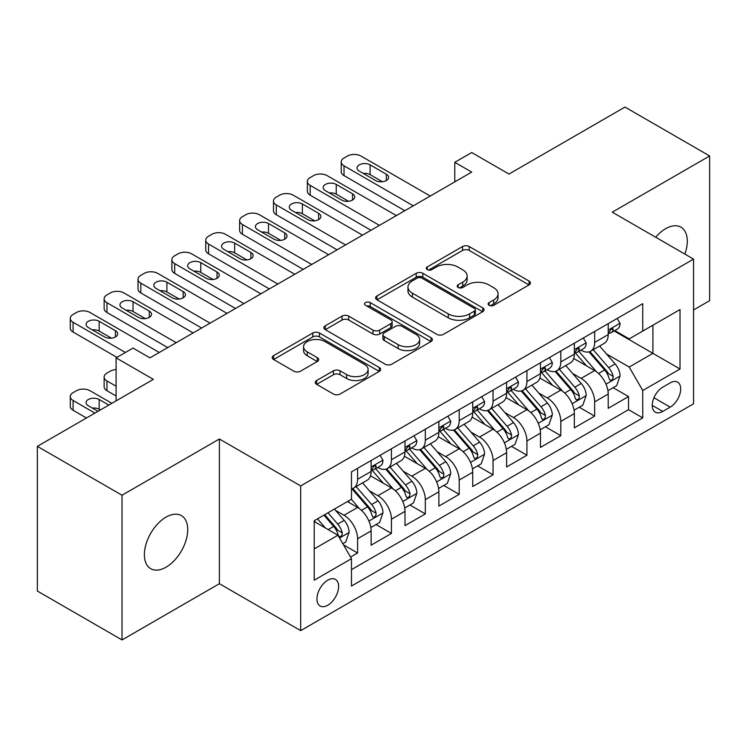 <?xml version="1.0" encoding="UTF-8"?>
<svg xmlns="http://www.w3.org/2000/svg" width="747" height="747" viewBox="0 0 747 747"><rect width="100%" height="100%" fill="white"/><g stroke="black" fill="none" stroke-linecap="round" stroke-linejoin="round"><path stroke-width="1.12" d="M489.089 305.308A3.287 1.896 0 0 0 493.739 305.308L529.063 284.915A4.706 2.717 0 0 0 530.445 283.001A4.706 2.717 0 0 0 529.063 281.077L469.228 246.529A4.706 2.717 0 0 0 462.58 246.529L427.256 266.922A3.287 1.896 0 0 0 426.285 268.266A3.287 1.896 0 0 0 427.256 269.611A3.287 1.896 0 0 0 431.906 269.611L436.481 266.968A15.043 8.684 0 0 1 457.752 266.968L462.738 269.854A15.043 8.684 0 0 1 467.146 275.998A15.043 8.684 0 0 1 462.738 282.133L458.172 284.775A3.287 1.896 0 0 0 457.211 286.12A3.287 1.896 0 0 0 458.172 287.464A3.287 1.896 0 0 0 462.823 287.464L467.398 284.822A15.043 8.684 0 0 1 488.669 284.822L493.664 287.698A15.043 8.684 0 0 1 498.062 293.842A15.043 8.684 0 0 1 493.664 299.986L489.089 302.628A3.287 1.896 0 0 0 488.127 303.973A3.287 1.896 0 0 0 489.089 305.308L489.089 302.628M166.049 567.188A30.655 17.695 120 0 0 186.078 540.174A30.655 17.695 120 0 0 181.381 515.607A30.655 17.695 120 0 0 166.049 517.12A30.655 17.695 120 0 0 146.029 544.133A30.655 17.695 120 0 0 150.726 568.7A30.655 17.695 120 0 0 166.049 567.188M684.878 254.092A30.655 17.695 120 0 0 680.947 227.181A30.655 17.695 120 0 0 665.624 228.703A30.655 17.695 120 0 0 655.679 237.238M327.774 605.219A15.323 8.852 120 0 0 337.793 591.708A15.323 8.852 120 0 0 335.44 579.429A15.323 8.852 120 0 0 327.774 580.186A15.323 8.852 120 0 0 317.764 593.697A15.323 8.852 120 0 0 320.118 605.976A15.323 8.852 120 0 0 327.774 605.219M316.635 380.503A4.706 2.717 0 0 0 315.253 382.427A4.706 2.717 0 0 0 316.635 384.341L333.423 394.033A4.706 2.717 0 0 0 340.072 394.033L379.299 371.39A4.706 2.717 0 0 0 380.671 369.466A4.706 2.717 0 0 0 379.299 367.552L319.455 333.003A4.706 2.717 0 0 0 312.806 333.003L273.579 355.647A4.706 2.717 0 0 0 272.207 357.57A4.706 2.717 0 0 0 273.579 359.484L293.86 371.194A4.706 2.717 0 0 0 300.509 371.194L317.298 361.501A4.706 2.717 0 0 0 318.67 359.578A4.706 2.717 0 0 0 317.298 357.664L307.241 351.856A12.578 7.265 0 0 1 303.553 346.72A12.578 7.265 0 0 1 311.322 340.016A12.578 7.265 0 0 1 325.029 341.584L364.424 364.331A12.578 7.265 0 0 1 368.103 369.466A12.578 7.265 0 0 1 360.343 376.171A12.578 7.265 0 0 1 346.636 374.602L340.072 370.811A4.706 2.717 0 0 0 333.423 370.811L316.635 380.503L316.635 384.341M693.561 309.949L709.65 300.658L709.65 155.964L624.978 107.073L508.978 174.051L471.721 152.537L454.783 162.314L471.721 172.09L149.96 357.86L133.031 348.074L116.093 357.86L116.093 400.878M122.022 495.224L122.022 639.927L219.394 583.706L219.394 439.003L122.022 495.224L37.35 446.342L153.35 379.364L116.093 357.86M219.394 439.003L300.686 485.933L693.561 259.106L693.561 403.81L300.686 630.636L300.686 485.933M709.65 155.964L612.279 212.176L693.561 259.106M436.808 334.339A4.706 2.717 0 0 0 443.457 334.339L482.693 311.695A4.706 2.717 0 0 0 484.065 309.772A4.706 2.717 0 0 0 482.693 307.857L422.849 273.309A4.706 2.717 0 0 0 416.2 273.309L376.974 295.952A4.706 2.717 0 0 0 375.592 297.876A4.706 2.717 0 0 0 376.974 299.79L436.808 334.339M366.814 306.027A3.287 1.896 0 0 1 370.157 306.485L370.157 302.572L430.991 337.7A4.706 2.717 0 0 1 432.373 339.624A4.706 2.717 0 0 1 430.991 341.538L391.764 364.191A4.706 2.717 0 0 1 385.116 364.191L325.272 329.642L325.272 325.804A4.706 2.717 0 0 0 323.899 327.718A4.706 2.717 0 0 0 325.272 329.642M325.272 325.804L342.061 316.112A4.706 2.717 0 0 1 348.709 316.112L372.977 330.118A4.706 2.717 0 0 0 379.635 330.118L390.765 323.694A4.706 2.717 0 0 0 392.147 321.77A4.706 2.717 0 0 0 390.765 319.847L365.498 305.262A3.287 1.896 0 0 1 364.536 303.917A3.287 1.896 0 0 1 366.572 302.161A3.287 1.896 0 0 1 370.157 302.572M122.022 639.927L37.35 591.036L37.35 446.342M350.558 557.066L357.58 553.004L343.527 544.89M335.534 510.36L344.031 515.271A19.161 11.065 60 0 1 357.58 538.736L371.128 530.912L371.128 545.189L391.447 533.451L376.04 524.553M369.401 490.807L377.907 495.709A19.161 11.065 60 0 1 391.447 519.174L404.995 511.359L404.995 525.636L425.323 513.899L409.907 505M403.268 471.254L411.774 476.156A19.161 11.065 60 0 1 425.323 499.622L438.872 491.806L438.872 506.074L459.19 494.346L443.774 485.447M437.135 451.692L445.642 456.604A19.161 11.065 60 0 1 459.19 480.069L472.739 472.244L472.739 486.521L493.057 474.793L477.65 465.895M471.002 432.139L479.509 437.051A19.161 11.065 60 0 1 493.057 460.516L506.606 452.691L506.606 466.968L526.924 455.24L511.518 446.342M504.879 412.587L513.376 417.498A19.161 11.065 60 0 1 526.924 440.963L540.473 433.139L540.473 447.416L560.792 435.678L545.385 426.789M538.746 393.034L547.252 397.946A19.161 11.065 60 0 1 560.792 421.411L574.34 413.586L574.34 427.863L594.668 416.126L594.668 401.858A19.161 11.065 -120 0 0 581.119 378.393L572.613 373.481M579.252 407.227L594.668 416.126M371.128 530.912A19.161 11.065 -120 0 0 357.58 507.446L347.42 501.582M404.995 511.359A19.161 11.065 -120 0 0 391.447 487.894L370.503 475.802M438.872 491.806A19.161 11.065 -120 0 0 425.323 468.341L404.37 456.249M472.739 472.244A19.161 11.065 -120 0 0 459.19 448.779L438.246 436.687M506.606 452.691A19.161 11.065 -120 0 0 493.057 429.226L472.113 417.134M540.473 433.139A19.161 11.065 -120 0 0 526.924 409.673L505.98 397.581M574.34 413.586A19.161 11.065 -120 0 0 560.792 390.121L539.848 378.029M670.19 382.884L662.738 387.189A14.847 8.572 120 0 0 653.037 400.271A14.847 8.572 120 0 0 655.315 412.167A14.847 8.572 120 0 0 662.738 411.438L670.19 407.134A14.847 8.572 120 0 0 679.891 394.052A14.847 8.572 120 0 0 677.613 382.147A14.847 8.572 120 0 0 670.19 382.884M314.226 548.905L337.933 535.216L351.482 558.681L351.482 586.05L642.756 417.89L642.756 390.513L629.207 367.048L606.48 353.929M351.482 558.681L314.226 580.186L314.226 520.743L351.482 499.229L351.482 471.852L642.756 303.693L642.756 331.07L680.013 309.557L680.013 368.999L642.756 390.513M377.73 467.454L377.907 467.557A19.161 11.065 60 0 0 387.478 468.5L401.027 460.684A19.161 11.065 -120 0 0 404.995 451.907L404.995 440.963M411.597 447.901L411.774 448.004A19.161 11.065 60 0 0 421.355 448.947L434.903 441.132A19.161 11.065 -120 0 0 438.872 432.354L438.872 421.411M445.464 428.348L445.642 428.451A19.161 11.065 60 0 0 455.222 429.394L468.771 421.569A19.161 11.065 -120 0 0 472.739 412.802L472.739 401.849M479.331 408.786L479.509 408.889A19.161 11.065 60 0 0 489.089 409.842L502.638 402.017A19.161 11.065 -120 0 0 506.606 393.249L506.606 382.296M513.198 389.234L513.376 389.336A19.161 11.065 60 0 0 522.956 390.289L536.505 382.464A19.161 11.065 -120 0 0 540.473 373.696L540.473 362.743M547.075 369.681L547.252 369.784A19.161 11.065 60 0 0 556.823 370.736L570.372 362.911A19.161 11.065 -120 0 0 574.34 354.143L574.34 343.19M351.482 569.625L628.535 409.673L628.535 396.573L608.217 408.31L608.217 394.033A19.161 11.065 -120 0 0 594.668 370.568L573.715 358.476M580.942 350.128L581.119 350.231A19.161 11.065 -120 0 0 590.7 351.183A19.161 11.065 -120 0 0 594.668 342.406L594.668 331.453M590.7 351.183L604.248 343.359A19.161 11.065 -120 0 0 608.217 334.591L608.217 323.638M357.58 468.341L357.58 479.285A19.161 11.065 60 0 1 353.611 488.062A19.161 11.065 60 0 1 351.482 488.837M353.611 488.062L367.16 480.237A19.161 11.065 -120 0 0 371.128 471.469L371.128 460.516M391.447 448.779L391.447 459.732A19.161 11.065 60 0 1 387.478 468.5M425.323 429.226L425.323 440.179A19.161 11.065 60 0 1 421.355 448.947M459.19 409.673L459.19 420.626A19.161 11.065 60 0 1 455.222 429.394M493.057 390.121L493.057 401.074A19.161 11.065 60 0 1 489.089 409.842M526.924 370.568L526.924 381.521A19.161 11.065 60 0 1 522.956 390.289M560.792 351.015L560.792 361.959A19.161 11.065 60 0 1 556.823 370.736M560.792 421.411L560.792 435.678M526.924 440.963L526.924 455.24M493.057 460.516L493.057 474.793M459.19 480.069L459.19 494.346M425.323 499.622L425.323 513.899M391.447 519.174L391.447 533.451M357.58 538.736L357.58 553.004M337.933 535.216L314.226 521.527M629.207 367.048L652.915 353.359L652.915 325.197L680.013 309.557M614.127 330.968L680.013 368.999M614.809 330.576L629.207 338.886L642.756 331.07M219.394 583.706L300.686 630.636M454.783 162.314L454.783 181.866M613.119 387.674L628.535 396.573M628.535 409.673L642.756 417.89M490.406 305.775L493.664 303.898A15.043 8.684 0 0 0 498.062 297.754L498.062 293.842M467.146 275.998L467.146 279.901A15.043 8.684 0 0 1 462.738 286.045L459.489 287.922M529.007 284.952L469.228 250.441A4.706 2.717 0 0 0 462.58 250.441L428.573 270.078M482.627 311.732L422.849 277.221A4.706 2.717 0 0 0 416.2 277.221L377.03 299.827M474.382 311.116A3.287 1.896 0 0 0 475.344 309.772A3.287 1.896 0 0 0 474.382 308.427L421.85 278.108A3.287 1.896 0 0 0 417.2 278.108L412.372 280.891A15.043 8.684 0 0 0 407.974 287.025A15.043 8.684 0 0 0 412.372 293.169L448.284 313.899A15.043 8.684 0 0 0 469.555 313.899L474.382 311.116L474.382 315.029A3.287 1.896 0 0 0 475.344 313.684L475.344 309.772M407.974 287.025L407.974 290.938A15.043 8.684 0 0 0 412.372 297.082L412.372 293.169M474.382 315.029L469.555 317.811A15.043 8.684 0 0 1 448.284 317.811L412.372 297.082M325.337 329.679L342.061 320.015L342.061 316.112M392.147 321.77L392.147 325.683A4.706 2.717 0 0 1 390.765 327.597L379.635 334.03A4.706 2.717 0 0 1 372.977 334.03L348.709 320.015A4.706 2.717 0 0 0 342.061 320.015M370.157 306.485L430.935 341.575M398.16 344.656A12.578 7.265 0 0 0 411.868 346.235A12.578 7.265 0 0 0 419.637 339.521A12.578 7.265 0 0 0 415.948 334.395L402.073 326.374A4.706 2.717 0 0 0 395.424 326.374L384.285 332.807A4.706 2.717 0 0 0 382.912 334.731A4.706 2.717 0 0 0 384.285 336.645L398.16 344.656L398.16 348.569A12.578 7.265 0 0 0 411.868 350.147A12.578 7.265 0 0 0 419.637 343.433L419.637 339.521M382.912 334.731L382.912 338.634A4.706 2.717 0 0 0 384.285 340.557L384.285 336.645M398.16 348.569L384.285 340.557M368.103 369.466L368.103 373.379A12.578 7.265 0 0 1 360.343 380.083A12.578 7.265 0 0 1 346.636 378.514L340.072 374.723A4.706 2.717 0 0 0 333.423 374.723L316.691 384.378M303.553 346.72L303.553 350.632A12.578 7.265 0 0 0 307.241 355.768L307.241 351.856M317.232 361.539L307.241 355.768M379.233 371.418L319.455 336.906A4.706 2.717 0 0 0 312.806 336.906L273.645 359.522M607.927 390.681L616.677 385.62L620.066 375.844A12.69 7.33 -120 0 0 615.126 363.929L599.645 346.01M596.545 371.81L578.86 351.333M586.479 365.843L576.217 353.957A30.412 17.564 -120 0 0 575.274 352.901M588.972 351.865L604.622 369.989A12.69 7.33 60 0 1 609.15 378.738L610.075 380.242L611.784 379.999L612.932 378.598L613.212 376.385A12.69 7.33 -120 0 0 608.684 367.645L593.211 349.727M589.887 351.576L606.713 371.044A6.471 3.735 60 0 1 608.338 373.575L613.212 376.385M413.296 205.827L344.031 165.834A9.58 5.528 0 0 1 341.23 161.922A9.58 5.528 0 0 1 344.031 158.009L347.42 156.058A9.58 5.528 0 0 1 360.969 156.058L430.235 196.05M341.23 161.922L341.23 171.698A9.58 5.528 180 0 0 344.031 175.61L404.827 210.71M617.19 318.455L620.066 323.442A12.69 7.33 60 0 1 617.442 329.053L610.999 332.77A12.69 7.33 -120 0 0 613.212 329.847L612.942 328.717L611.354 329.035L609.15 332.191A12.69 7.33 60 0 1 608.217 334.002M359.279 171.119A7.666 4.426 180 0 1 357.029 167.982A7.666 4.426 180 0 1 361.763 163.901A7.666 4.426 180 0 1 370.11 164.854L386.367 174.247A7.666 4.426 180 0 1 388.617 177.375A7.666 4.426 180 0 1 383.883 181.456A7.666 4.426 180 0 1 375.536 180.503L359.279 171.119M608.637 333.367L608.684 333.367A12.69 7.33 -120 0 0 610.999 332.77M363.266 173.416A7.666 4.426 180 0 1 370.11 174.63L382.38 181.717M574.06 410.234L582.809 405.182L586.199 395.396A12.69 7.33 -120 0 0 581.25 383.482L565.778 365.563M562.678 391.363L544.993 370.885M552.612 385.396L542.35 373.509A30.412 17.564 -120 0 0 541.407 372.454M555.105 371.418L570.755 389.542A12.69 7.33 60 0 1 575.283 398.291L576.198 399.794L577.917 399.552L579.065 398.16L579.345 395.938A12.69 7.33 -120 0 0 574.817 387.198L559.344 369.279M556.02 371.128L572.837 390.597A6.471 3.735 60 0 1 574.471 393.127L579.345 395.938M540.193 429.786L548.942 424.735L552.322 414.958A12.69 7.33 -120 0 0 547.383 403.035L531.911 385.116M528.811 410.915L511.125 390.438M518.745 404.949L508.483 393.062A30.412 17.564 -120 0 0 507.54 392.007M521.229 390.98L536.888 409.095A12.69 7.33 60 0 1 541.407 417.844L542.331 419.347L544.049 419.104L545.198 417.713L545.478 415.5A12.69 7.33 -120 0 0 540.949 406.751L525.477 388.832M522.153 390.681L538.97 410.15A6.471 3.735 60 0 1 540.604 412.68L545.478 415.5M506.317 449.339L515.075 444.288L518.455 434.511A12.69 7.33 -120 0 0 513.516 422.587L498.044 404.678M494.944 430.468L477.249 409.991M484.878 424.501L474.606 412.624A30.412 17.564 -120 0 0 473.663 411.56M487.361 410.533L503.011 428.657A12.69 7.33 60 0 1 507.54 437.397L508.464 438.9L510.182 438.657L511.331 437.266L511.602 435.053A12.69 7.33 -120 0 0 507.082 426.304L491.601 408.385M488.286 410.234L505.103 429.702A6.471 3.735 60 0 1 506.727 432.233L511.602 435.053M472.449 468.892L481.208 463.84L484.588 454.064A12.69 7.33 -120 0 0 479.649 442.14L464.167 424.231M461.067 450.021L443.382 429.544M451.011 444.063L440.739 432.177A30.412 17.564 -120 0 0 439.796 431.112M453.494 430.085L469.144 448.209A12.69 7.33 60 0 1 473.673 456.949L474.597 458.453L476.315 458.21L477.454 456.819L477.735 454.606A12.69 7.33 -120 0 0 473.215 445.856L457.734 427.947M454.419 429.786L471.236 449.264A6.471 3.735 60 0 1 472.86 451.786L477.735 454.606M379.429 225.379L310.164 185.387A9.58 5.528 0 0 1 307.362 181.474A9.58 5.528 0 0 1 310.164 177.571L313.553 175.61A9.58 5.528 0 0 1 327.102 175.61L396.358 215.603M307.362 181.474L307.362 191.251A9.58 5.528 180 0 0 310.164 195.163L370.96 230.263M583.323 338.008L586.199 342.994A12.69 7.33 60 0 1 583.566 348.606L577.132 352.323A12.69 7.33 -120 0 0 579.345 349.4L579.074 348.279L577.487 348.588L575.283 351.753A12.69 7.33 60 0 1 574.34 353.555M325.403 190.672A7.666 4.426 180 0 1 323.162 187.544A7.666 4.426 180 0 1 327.896 183.454A7.666 4.426 180 0 1 336.243 184.416L352.5 193.8A7.666 4.426 180 0 1 354.75 196.928A7.666 4.426 180 0 1 350.016 201.018A7.666 4.426 180 0 1 341.659 200.056L325.403 190.672M574.77 352.92L574.817 352.92A12.69 7.33 -120 0 0 577.132 352.323M329.39 192.969A7.666 4.426 180 0 1 336.243 194.192L348.513 201.27M345.562 244.932L276.297 204.939A9.58 5.528 0 0 1 273.486 201.036A9.58 5.528 0 0 1 276.297 197.124L279.686 195.163A9.58 5.528 0 0 1 293.235 195.163L362.491 235.156M273.486 201.036L273.486 210.813A9.58 5.528 180 0 0 276.297 214.716L337.093 249.815M549.447 357.561L552.322 362.547A12.69 7.33 60 0 1 549.699 368.168L543.265 371.875A12.69 7.33 -120 0 0 545.478 368.953L545.207 367.832L543.62 368.15L541.407 371.306A12.69 7.33 60 0 1 540.473 373.108M291.535 210.224A7.666 4.426 180 0 1 289.294 207.096A7.666 4.426 180 0 1 294.019 203.007A7.666 4.426 180 0 1 302.376 203.968L318.633 213.353A7.666 4.426 180 0 1 320.874 216.481A7.666 4.426 180 0 1 316.149 220.57A7.666 4.426 180 0 1 307.792 219.609L291.535 210.224M540.903 372.473L540.949 372.473A12.69 7.33 -120 0 0 543.265 371.875M295.523 212.521A7.666 4.426 180 0 1 302.376 213.745L314.646 220.823M311.686 264.485L242.43 224.502A9.58 5.528 0 0 1 239.619 220.589A9.58 5.528 0 0 1 242.43 216.677L245.81 214.716A9.58 5.528 0 0 1 259.358 214.716L328.624 254.708M239.619 220.589L239.619 230.365A9.58 5.528 180 0 0 242.43 234.278L303.226 269.378M515.579 377.114L518.455 382.1A12.69 7.33 60 0 1 515.832 387.721L509.398 391.437A12.69 7.33 -120 0 0 511.602 388.515L511.34 387.385L509.753 387.702L507.54 390.858A12.69 7.33 60 0 1 506.606 392.661M257.668 229.777A7.666 4.426 180 0 1 255.427 226.649A7.666 4.426 180 0 1 260.152 222.559A7.666 4.426 180 0 1 268.509 223.521L284.766 232.905A7.666 4.426 180 0 1 287.007 236.033A7.666 4.426 180 0 1 282.273 240.123A7.666 4.426 180 0 1 273.925 239.161L257.668 229.777M507.026 392.026L507.082 392.026A12.69 7.33 -120 0 0 509.398 391.437M261.655 232.074A7.666 4.426 180 0 1 268.509 233.297L280.779 240.385M277.819 284.037L208.562 244.054A9.58 5.528 0 0 1 205.752 240.142A9.58 5.528 0 0 1 208.562 236.229L211.943 234.278A9.58 5.528 0 0 1 225.491 234.278L294.757 274.261M205.752 240.142L205.752 249.918A9.58 5.528 180 0 0 208.562 253.831L269.35 288.93M481.712 396.666L484.588 401.653A12.69 7.33 60 0 1 481.964 407.274L475.531 410.99A12.69 7.33 -120 0 0 477.735 408.067L477.473 406.938L475.886 407.255L473.673 410.411A12.69 7.33 60 0 1 472.739 412.213M223.801 249.33A7.666 4.426 180 0 1 221.551 246.202A7.666 4.426 180 0 1 226.285 242.112A7.666 4.426 180 0 1 234.633 243.074L250.899 252.458A7.666 4.426 180 0 1 253.14 255.586A7.666 4.426 180 0 1 248.406 259.676A7.666 4.426 180 0 1 240.058 258.714L223.801 249.33M473.159 411.578L473.215 411.578A12.69 7.33 -120 0 0 475.531 410.99M227.788 251.636A7.666 4.426 180 0 1 234.633 252.85L246.912 259.937M438.582 488.445L447.332 483.393L450.721 473.617A12.69 7.33 -120 0 0 445.782 461.702L430.3 443.783M427.2 469.574L409.515 449.096M417.134 463.616L406.872 451.73A30.412 17.564 -120 0 0 405.929 450.674M419.627 449.638L435.277 467.762A12.69 7.33 60 0 1 439.806 476.502L440.73 478.005L442.439 477.772L443.587 476.371L443.867 474.158A12.69 7.33 -120 0 0 439.339 465.418L423.866 447.5M420.542 449.339L437.368 468.817A6.471 3.735 60 0 1 438.993 471.348L443.867 474.158M243.952 303.59L174.686 263.607A9.58 5.528 0 0 1 171.885 259.695A9.58 5.528 0 0 1 174.686 255.782L178.075 253.831A9.58 5.528 0 0 1 191.624 253.831L260.89 293.814M171.885 259.695L171.885 269.471A9.58 5.528 180 0 0 174.686 273.383L235.482 308.483M447.845 416.228L450.721 421.215A12.69 7.33 60 0 1 448.088 426.826L441.654 430.543A12.69 7.33 -120 0 0 443.867 427.62L443.597 426.49L442.009 426.808L439.806 429.964A12.69 7.33 60 0 1 438.872 431.775M189.934 268.883A7.666 4.426 180 0 1 187.684 265.755A7.666 4.426 180 0 1 192.418 261.665A7.666 4.426 180 0 1 200.766 262.627L217.022 272.011A7.666 4.426 180 0 1 219.273 275.139A7.666 4.426 180 0 1 214.538 279.229A7.666 4.426 180 0 1 206.191 278.267L189.934 268.883M439.292 431.14L439.339 431.14A12.69 7.33 -120 0 0 441.654 430.543M193.921 271.189A7.666 4.426 180 0 1 200.766 272.403L213.035 279.49M404.715 507.997L413.464 502.946L416.854 493.169A12.69 7.33 -120 0 0 411.905 481.255L396.433 463.336M393.333 489.126L375.648 468.649M383.267 483.169L373.005 471.282A30.412 17.564 -120 0 0 372.062 470.227M385.76 469.191L401.41 487.315A12.69 7.33 60 0 1 405.938 496.055L406.854 497.567L408.572 497.325L409.72 495.924L410 493.711A12.69 7.33 -120 0 0 405.472 484.971L389.999 467.052M386.675 468.901L403.492 488.37A6.471 3.735 60 0 1 405.126 490.9L410 493.711M370.848 527.559L379.597 522.498L382.978 512.722A12.69 7.33 -120 0 0 378.038 500.807L362.566 482.889M359.466 508.688L351.361 499.304M116.093 386.208L106.952 380.933L106.952 390.709A9.58 5.528 180 0 1 104.141 386.797L104.141 377.02A9.58 5.528 -0 0 0 106.952 380.933M116.093 395.985L106.952 390.709M349.4 502.722L348.083 501.2M351.884 488.743L367.543 506.868A12.69 7.33 60 0 1 372.062 515.617L372.986 517.12L374.705 516.877L375.853 515.477L376.133 513.264A12.69 7.33 -120 0 0 371.604 504.524L356.132 486.605M352.808 488.454L369.625 507.923A6.471 3.735 60 0 1 371.259 510.453L376.133 513.264M116.093 369.569A9.58 5.528 -0 0 0 110.341 371.156L106.952 373.108A9.58 5.528 -0 0 0 104.141 377.02M342.845 543.723L345.73 542.061L349.11 532.275A12.69 7.33 -120 0 0 344.171 520.36L334.423 509.081M94.925 413.1L73.085 400.485A9.58 5.528 -0 0 1 70.274 396.573A9.58 5.528 -0 0 1 73.085 392.661L76.465 390.709A9.58 5.528 -0 0 1 90.014 390.709L111.863 403.324M325.337 527.933L317.494 518.857M86.456 417.984L73.085 410.262A9.58 5.528 180 0 1 70.274 406.349L70.274 396.573M315.533 522.274L314.226 520.771M100.341 409.972L99.164 409.281A7.666 4.426 -0 0 0 92.311 408.067M323.927 515.141L333.666 526.42A12.69 7.33 60 0 1 338.195 535.169L339.119 536.673L340.837 536.43L341.986 535.039L342.257 532.816A12.69 7.33 -120 0 0 337.737 524.077L327.989 512.797M324.712 514.692L335.758 527.475A6.471 3.735 60 0 1 337.383 530.006L342.257 532.816M108.81 405.079L99.164 399.505A7.666 4.426 -0 0 0 90.807 398.553A7.666 4.426 -0 0 0 86.082 402.633A7.666 4.426 -0 0 0 88.323 405.761L97.978 411.336M210.084 323.143L140.819 283.16A9.58 5.528 0 0 1 138.018 279.247A9.58 5.528 0 0 1 140.819 275.335L144.208 273.383A9.58 5.528 0 0 1 157.757 273.383L227.013 313.367M138.018 279.247L138.018 289.024A9.58 5.528 180 0 0 140.819 292.936L201.615 328.036M413.969 435.781L416.854 440.767A12.69 7.33 60 0 1 414.221 446.379L407.787 450.096A12.69 7.33 -120 0 0 410 447.173L409.729 446.043L408.142 446.361L405.938 449.517A12.69 7.33 60 0 1 404.995 451.328M156.058 288.435A7.666 4.426 180 0 1 153.817 285.307A7.666 4.426 180 0 1 158.551 281.227A7.666 4.426 180 0 1 166.898 282.179L183.155 291.563A7.666 4.426 180 0 1 185.405 294.701A7.666 4.426 180 0 1 180.671 298.781A7.666 4.426 180 0 1 172.314 297.829L156.058 288.435M405.425 450.693L405.472 450.693A12.69 7.33 -120 0 0 407.787 450.096M160.045 290.742A7.666 4.426 180 0 1 166.898 291.956L179.168 299.043M176.208 342.705L106.952 302.712A9.58 5.528 0 0 1 104.141 298.8A9.58 5.528 0 0 1 106.952 294.888L110.341 292.936A9.58 5.528 0 0 1 123.89 292.936L193.146 332.929M104.141 298.8L104.141 308.576A9.58 5.528 180 0 0 106.952 312.489L167.748 347.588M380.102 455.334L382.978 460.32A12.69 7.33 60 0 1 380.354 465.932L373.92 469.648A12.69 7.33 -120 0 0 376.133 466.726L375.862 465.605L374.275 465.913L372.062 469.069A12.69 7.33 60 0 1 371.128 470.881M122.191 307.997A7.666 4.426 180 0 1 119.95 304.86A7.666 4.426 180 0 1 124.674 300.78A7.666 4.426 180 0 1 133.031 301.732L149.288 311.125A7.666 4.426 180 0 1 151.529 314.254A7.666 4.426 180 0 1 146.804 318.334A7.666 4.426 180 0 1 138.447 317.382L122.191 307.997M371.548 470.246L371.604 470.246A12.69 7.33 -120 0 0 373.92 469.648M126.178 310.294A7.666 4.426 180 0 1 133.031 311.518L145.301 318.595M125.412 352.481L73.085 322.265A9.58 5.528 0 0 1 70.274 318.353A9.58 5.528 0 0 1 73.085 314.45L76.465 312.489A9.58 5.528 0 0 1 90.014 312.489L159.279 352.481M70.274 318.353L70.274 328.138A9.58 5.528 180 0 0 73.085 332.041L116.943 357.365M88.323 327.55A7.666 4.426 180 0 1 86.082 324.422A7.666 4.426 180 0 1 90.807 320.332A7.666 4.426 180 0 1 99.164 321.294L115.421 330.678A7.666 4.426 180 0 1 117.662 333.806A7.666 4.426 180 0 1 112.928 337.896A7.666 4.426 180 0 1 104.58 336.934L88.323 327.55M92.311 329.847A7.666 4.426 180 0 1 99.164 331.07L111.434 338.148M344.031 515.271L357.58 507.446M377.907 495.709L391.447 487.894M411.774 476.156L425.323 468.341M445.642 456.604L459.19 448.779M479.509 437.051L493.057 429.226M513.376 417.498L526.924 409.673M547.252 397.946L560.792 390.121M581.119 378.393L594.668 370.568M594.668 342.406L608.217 334.591M357.58 479.285L371.128 471.469M391.447 459.732L404.995 451.907M425.323 440.179L438.872 432.354M459.19 420.626L472.739 412.802M493.057 401.074L506.606 393.249M526.924 381.521L540.473 373.696M560.792 361.959L574.34 354.143M594.668 401.858L608.217 394.033M653.952 397.759L670.19 407.134M652.243 405.378L662.738 411.438M493.664 303.898L493.664 299.986M458.172 287.464L458.172 284.775M462.738 286.045L462.738 282.133M427.256 269.611L427.256 266.922M462.58 250.441L462.58 246.529M469.228 250.441L469.228 246.529M529.063 284.915L529.063 281.077M376.974 299.79L376.974 295.952M416.2 277.221L416.2 273.309M422.849 277.221L422.849 273.309M482.693 311.695L482.693 307.857M448.284 317.811L448.284 313.899M469.555 317.811L469.555 313.899M348.709 320.015L348.709 316.112M372.977 334.03L372.977 330.118M379.635 334.03L379.635 330.118M390.765 327.597L390.765 323.694M430.991 341.538L430.991 337.7M333.423 374.723L333.423 370.811M340.072 374.723L340.072 370.811M346.636 378.514L346.636 374.602M317.298 361.501L317.298 357.664M273.579 359.484L273.579 355.647M312.806 336.906L312.806 333.003M319.455 336.906L319.455 333.003M379.299 371.39L379.299 367.552M605.994 384.173L619.982 376.096M608.684 367.645L615.126 363.929M598.571 373.481L604.622 369.989M344.031 175.61L344.031 165.834M619.982 323.292L608.217 330.09M370.11 164.854L370.11 174.63M386.367 174.247L386.367 180.503M611.578 328.904L613.212 329.847M572.127 403.725L586.115 395.649M574.817 387.198L581.25 383.482M564.704 393.043L570.755 389.542M538.251 423.278L552.248 415.201M540.949 406.751L547.383 403.035M530.828 412.596L536.888 409.095M504.384 442.831L518.371 434.754M507.082 426.304L513.516 422.587M496.96 432.149L503.011 428.657M470.517 462.384L484.504 454.307M473.215 445.856L479.649 442.14M463.093 451.702L469.144 448.209M310.164 195.163L310.164 185.387M586.115 342.845L574.34 349.643M336.243 184.416L336.243 194.192M352.5 193.8L352.5 200.056M577.702 348.457L579.345 349.4M276.297 214.716L276.297 204.939M552.248 362.407L540.473 369.195M302.376 203.968L302.376 213.745M318.633 213.353L318.633 219.609M543.835 368.01L545.478 368.953M242.43 234.278L242.43 224.502M518.371 381.96L506.606 388.748M268.509 223.521L268.509 233.297M284.766 232.905L284.766 239.161M509.968 387.562L511.602 388.515M208.562 253.831L208.562 244.054M484.504 401.512L472.739 408.31M234.633 243.074L234.633 252.85M250.899 252.458L250.899 258.714M476.1 407.115L477.735 408.067M436.65 481.936L450.637 473.859M439.339 465.418L445.782 461.702M429.226 471.254L435.277 467.762M174.686 273.383L174.686 263.607M450.637 421.065L438.872 427.863M200.766 262.627L200.766 272.403M217.022 272.011L217.022 278.267M442.224 426.668L443.867 427.62M402.773 501.489L416.77 493.412M405.472 484.971L411.905 481.255M395.359 490.807L401.41 487.315M368.906 521.051L382.903 512.974M371.604 504.524L378.038 500.807M361.483 510.36L367.543 506.868M73.085 400.485L73.085 410.262M339.549 537.999L349.026 532.527M337.737 524.077L344.171 520.36M328.194 529.586L333.666 526.42M99.164 409.281L99.164 399.505M140.819 292.936L140.819 283.16M416.77 440.618L404.995 447.416M166.898 282.179L166.898 291.956M183.155 291.563L183.155 297.829M408.357 446.23L410 447.173M106.952 312.489L106.952 302.712M382.903 460.171L371.128 466.968M133.031 301.732L133.031 311.518M149.288 311.125L149.288 317.382M374.49 465.783L376.133 466.726M73.085 332.041L73.085 322.265M99.164 321.294L99.164 331.07M115.421 330.678L115.421 336.934"/></g></svg>
